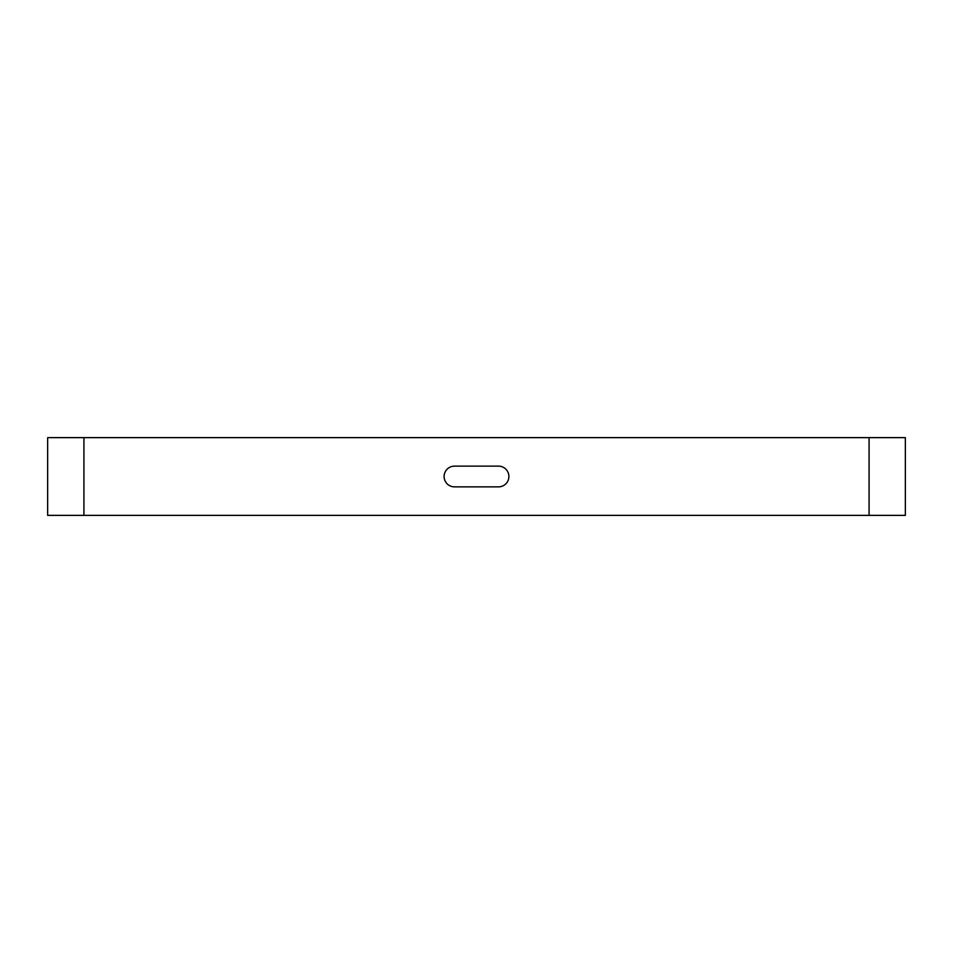 <?xml version="1.0" encoding="UTF-8"?>
<svg xmlns="http://www.w3.org/2000/svg" width="953" height="953" viewBox="0 0 953 953"><rect width="100%" height="100%" fill="white"/><g stroke="black" fill="none" stroke-linecap="round" stroke-linejoin="round"><path stroke-width="1.43" d="M47.65 515.37L905.35 515.37L905.35 437.63L47.65 437.63L47.65 515.37M498.526 466.136L454.474 466.136A10.364 10.364 0 0 0 444.11 476.5A10.364 10.364 0 0 0 454.474 486.864L498.526 486.864A10.364 10.364 0 0 0 508.89 476.5A10.364 10.364 0 0 0 498.526 466.136M869.076 515.37L869.076 437.63M83.924 515.37L83.924 437.63"/></g></svg>
